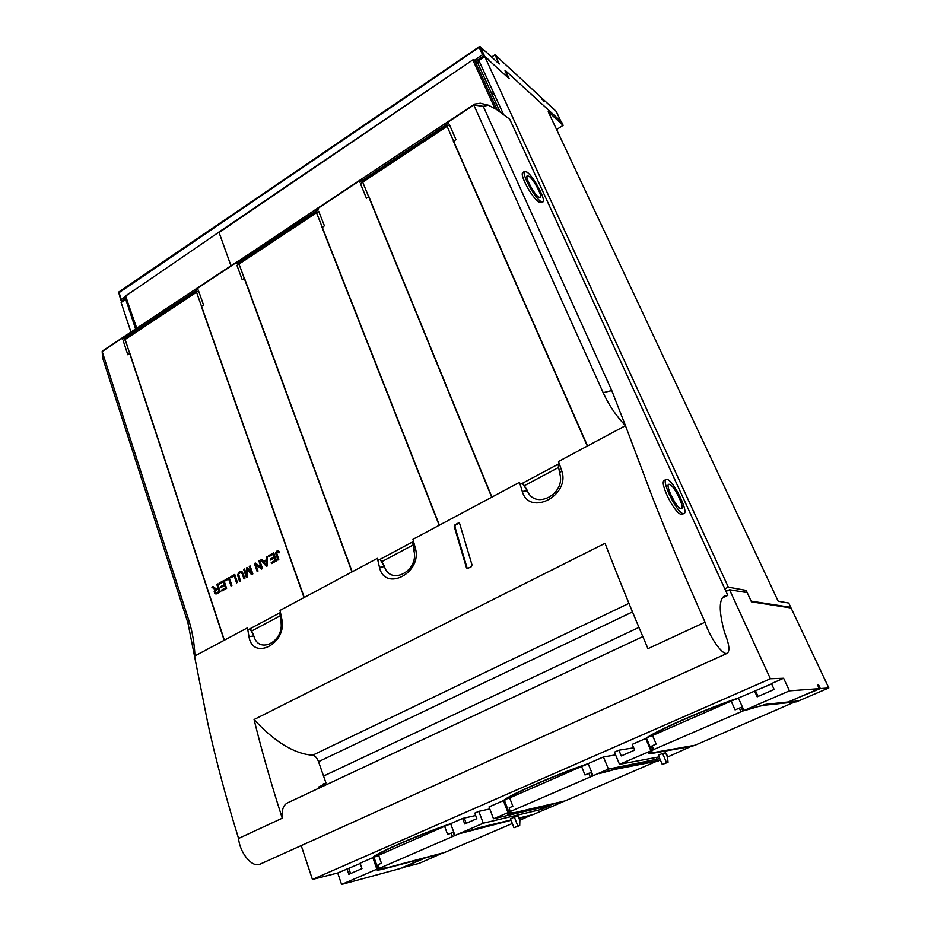 <?xml version="1.0" encoding="UTF-8"?>
<svg xmlns="http://www.w3.org/2000/svg" width="931" height="931" viewBox="0 0 931 931"><rect width="100%" height="100%" fill="white"/><g stroke="black" fill="none" stroke-linecap="round" stroke-linejoin="round"><path stroke-width="1.4" d="M323.557 786.008L322.917 784.379L325.978 782.948L318.53 761.674C317.017 757.822 315.062 755.669 312.653 755.204C294.266 753.831 274.738 741.949 254.058 719.523L605.034 543.32C618.021 577.069 632.335 612.179 647.976 648.651L705.035 622.199C685.716 578.838 668.295 537.49 652.782 498.143L625.457 425.676L587.542 445.949L446.321 124.603L448.917 122.88L448.451 121.833L473.809 105.017L603.172 392.684C608.723 404.927 616.147 415.936 625.457 425.676L611.783 390.566L483.259 106.343L488.321 105.191L496.409 109.393L509.734 119.215L727.809 595.351L722.34 597.911M561.649 470.539L559.74 473.518C566.071 494.117 534.894 510.363 527.33 490.73L522.279 491.463C529.436 516.891 570.866 495.327 561.649 470.539L558.507 461.485L587.542 445.949M522.279 491.463L519.51 482.339L491.684 497.224L362.019 180.486L359.564 182.115L359.133 181.079L317.855 208.463L318.262 209.487L315.877 211.069L439.409 525.177L491.684 497.224M415.377 548.278L413.981 550.896C418.95 571.122 390.543 585.925 384.433 566.583L379.487 567.351C384.887 592.384 422.616 572.763 415.377 548.278L412.957 539.317L439.409 525.177M379.487 567.351L377.392 558.344L351.988 571.925L238.429 262.402L236.195 263.892L235.799 262.891L197.814 288.086L198.163 289.099L195.964 290.553L304.228 597.469L351.988 571.925M281.837 619.255L280.871 621.559C284.677 641.401 258.702 654.935 253.826 635.92L248.984 636.711C252.906 661.324 287.4 643.379 281.837 619.255L280.033 610.41L304.228 597.469M248.984 636.711L247.471 627.831L224.185 640.284L124.579 337.872L122.508 339.245L122.17 338.256L102.177 351.522L188.714 620.046C192.345 631.427 194.428 643.379 194.94 655.924L224.185 640.284M642.832 636.595L287.539 802.871C283.315 805.036 281.558 810.156 282.256 818.198L238.569 838.459C226.326 799.089 216.143 761.034 208.02 724.295L187.899 622.769L102.643 357.888L102.177 351.522L105.61 348.904M455.003 524.781L454.235 526.515L454.863 526.632L455.62 524.898L455.003 524.781L458.25 523.047L459.67 523.618L472.017 564.942L471.284 566.723L467.385 568.562L466.466 567.805L467.63 568.55M454.235 526.515L466.466 567.805M559.74 473.518L558.065 464.255M527.33 490.73L522.326 483.34M413.981 550.896L412.654 541.9M384.433 566.583L380.057 559.31M280.871 621.559L279.835 612.831M253.826 635.92L249.985 628.774M459.274 523.059L455.62 524.898M454.863 526.632L467.071 567.875M483.259 106.343L473.809 105.017L474.624 104.086L480.477 103.248M527.249 172.247C533.94 177.076 546.241 200.316 542.948 201.934L540.457 201.201C533.905 196.732 521.244 172.968 524.572 171.397L527.249 172.247M542.796 202.027L541.795 202.655L539.049 202.074C531.962 197.942 519.114 174.318 522.919 172.444L523.117 172.316M667.387 479.477C673.776 481.199 688.94 512.236 684.006 513.598L682.947 513.598C676.721 512.411 661.161 480.675 666.154 479.442L667.387 479.477M684.006 513.598L681.341 514.401C674.428 513.563 658.752 481.909 664.431 480.326L666.154 479.442M319.903 206.729L317.855 208.463M361.542 180.8L360.984 179.427L359.133 181.079M360.984 179.427L449.557 120.658M449.894 120.495L448.451 121.833M125.464 337.359L125.01 335.986L122.17 338.256M125.01 335.986L199.828 286.352M200.363 286.038L197.814 288.086M319.461 206.973L235.799 262.891M362.078 180.521L446.345 124.673M522.489 483.259L524.269 485.726L558.612 467.432M527.016 489.985L524.269 485.726M238.511 262.437L315.9 211.139M380.279 559.194L381.861 561.626L413.085 544.984M384.177 565.85L381.861 561.626M239.058 262.682L238.429 262.402M238.185 260.901L238.708 262.309M250.264 628.623L251.673 631.009L280.173 615.822M124.661 337.895L195.987 290.623M253.616 635.198L251.673 631.009M125.254 338.093L124.579 337.872M538.549 197.035C533.859 193.811 524.851 176.878 527.237 175.75L529.122 176.355C533.894 179.764 542.715 196.418 540.352 197.57L538.549 197.035M680.701 508.687C676.243 507.779 665.176 485.191 668.726 484.295L669.587 484.318C674.137 485.493 685.007 507.732 681.48 508.687L680.701 508.687M674.638 501.925L670.32 493.674M325.978 782.948L316.598 789.267M254.058 719.523C261.937 751.503 271.328 784.391 282.256 818.198M318.879 786.904L323.127 784.914M705.035 622.199C709.515 636.583 721.618 654.179 726.471 653.457L727.158 653.341C730.16 651.141 729.264 644.112 724.458 632.254C718.72 610.887 718.872 598.714 724.923 595.712L727.809 595.351M238.569 838.459C239.663 852.121 251.126 866.761 258.865 864.55L260.424 864.003M301.213 845.592L312.432 879.458L337.709 872.987L360.204 863.491M725.994 591.406L729.532 589.742L770.391 678.757L312.432 879.458M729.532 589.742L747.197 592.628L751.457 601.833L791.059 607.966L828.823 687.951L798.612 700.892L788.836 701.904L799.927 696.958M653.038 749.979L651.479 746.301L652.189 745.812L653.748 749.502L653.038 749.979L619.487 764.316L614.448 752.132L618.882 750.2L621.256 755.914L634.639 750.107L632.23 744.369L645.707 738.481C654.982 731.184 706.769 708.468 738.376 698.017L771.59 683.889M754.529 690.965L757.194 696.83L774.138 689.464L771.438 683.575L783.623 678.257L789.441 690.837L653.748 749.502M770.391 678.757L783.623 678.257M347.007 868.926L348.834 874.325L361.961 868.611L360.111 863.2L372.854 857.637C374.332 854.006 417.495 835.084 450.639 823.667L462.66 818.419L475.66 815.521M462.66 818.419L464.72 823.958L476.847 818.686L474.763 813.135L478.825 811.355L489.787 808.969M504.683 799.624L509.653 797.902L512.853 806.234L509.199 807.817L510.13 811.751L493.511 818.768L489.019 806.909L503.392 800.637C508.442 795.318 555.632 774.615 588.136 763.629L603.439 756.938L615.589 754.89M618.882 750.2L633.685 747.814M402.052 867.727L419.055 863.433L442.877 852.936M337.709 872.987L341.584 884.45L400.051 868.588L424.443 858.126L384.899 868.646C379.359 870.113 376.613 870.427 376.659 869.589L378.94 868.6L386.761 867.843L444.715 852.447L512.318 823.493M738.376 698.017L743.974 710.493M619.487 764.316L659.043 756.891M666.724 755.46L667.515 755.309L666.794 755.611M588.136 763.629L593.059 775.744L608.42 769.099L659.776 758.625M593.059 775.744L510.572 811.401M493.511 818.768L550.768 805.362L541.248 809.446L483.27 823.202L378.044 868.891L373.808 856.706M372.854 857.637L376.869 869.193L378.044 868.891M376.869 869.193L341.584 884.45M519.742 820.316L531.438 814.986M518.986 818.361L531.298 815.37M461.764 833.082L511.084 820.281M461.59 833.14L480.85 827.252L510.968 819.955M509.129 812.332L506.988 813.659C506.883 814.45 508.838 814.381 512.853 813.45L563.139 801.731L533.16 814.567L518.87 818.035M508.733 812.507L514.878 812.577L565.024 800.928L658.752 760.359M599.413 773.568L615.054 769.367L658.566 760.871M599.192 773.638L617.206 768.436L660.382 760.045M692.804 745.638L667.422 757.078M693.013 746.115L652.061 753.4L648.395 753.144L649.78 751.538L652.48 750.374L650.827 752.399L654.272 752.446L695.061 745.242L796.692 701.09M749.792 708.549L763.606 705.291L796.436 701.823M749.513 708.642L744.649 710.539L765.957 704.278L788.254 701.962L819.268 688.649L789.441 690.837M662.593 753.412L658.345 755.227L662.255 764.444L666.515 762.629L662.593 753.412L665.618 752.853L667.574 757.438L668.027 762.326L666.515 762.629M514.389 817.127L510.514 818.791L513.935 827.729L519.719 825.588L519.882 820.665L518.171 816.219L514.389 817.127L517.822 826.076L513.935 827.729M817.79 685.507L818.698 685.111L817.639 685.181L819.268 688.649M800.439 696.737L820.327 688.579L828.823 687.951M818.698 685.111L820.327 688.579M650.885 750.735L645.707 738.481M608.42 769.099L603.439 756.938M656.32 757.403L657.286 759.696M507.942 812.53L503.392 800.637M483.27 823.202L478.825 811.355M540.585 807.747L541.248 809.446M450.639 823.667L454.98 835.433M464.278 818.058L466.222 823.295M348.822 868.46L350.568 873.569M758.067 696.458L755.541 690.895M402.157 868.018L425.467 857.847L442.97 853.192M652.189 745.812L656.18 744.078L652.538 735.502L737.631 698.262M647.045 737.561L652.538 735.502M651.712 750.595L646.393 738.004M505.568 799.869C510.176 794.818 556.086 774.685 587.403 764.13L581.561 766.492L584.982 774.953L590.836 772.59L592.314 776.221M588.823 773.289L590.301 776.931M509.653 797.902L581.561 766.492M509.199 807.817L510.13 811.751M508.966 812.298L504.241 799.95M444.611 826.297L375.042 856.857C376.194 853.448 418.194 835.026 450.173 824.051L444.611 826.297L447.625 834.513L453.199 832.267L454.491 835.794M451.151 832.989L452.443 836.527M379.278 868.158L378.067 864.678L381.431 863.223L378.603 855.124M378.067 864.678L379.057 868.402M375.042 856.857L374.053 856.52M790.559 701.73L790.873 702.416L791.152 701.671M779.131 702.905L779.456 703.615L779.724 702.847M782.424 703.301L782.703 702.544M778.037 703.766L778.316 702.998M731.172 701.159L735.071 709.876L741.251 707.374L742.926 711.121M739.272 708.049L740.948 711.808M662.255 764.444L668.027 762.326M517.822 826.076L519.719 825.588M647.86 737.736C656.564 730.754 706.943 708.666 737.34 698.669M507.663 77.331L489.299 60.655M505.021 70.744L507.977 77.122M478.976 60.724L477.65 62.843L500.145 112.151M218.89 232.645L472.925 59.817L218.901 232.04L230.958 265.742M126.139 297.92L122.089 300.666L121.1 299.538L121.449 300.771L122.892 301.295M489.625 60.445L484.935 56.698M485.435 51.496L480.07 46.62L484.876 56.64M475.671 61.143L477.65 62.843M476.602 61.923L477.161 60.329L478.208 61.248M126.453 295.488L218.82 232.191M122.857 301.318L121.449 300.771L123.206 301.074M485.086 79.123L486.843 77.948M125.673 296.43L121.1 299.538L118.935 291.903L479.011 46.853M118.749 292.613L120.762 299.968M118.528 292.951L118.935 291.903L479.5 46.713M485.54 51.426L499.272 64.018L495.001 54.789L541.202 97.522L544.053 101.607L542.866 99.058L542.145 99.524M491.661 57.035L495.001 54.789M542.866 99.058L556.249 111.441L560.962 121.426M224.371 640.179L129.886 353.373L127.803 354.746L123.206 340.746L198.547 290.856L203.563 305.042L201.375 306.485L304.03 597.574M280.464 612.505L247.809 629.938M226.605 588.392L221.811 591.045L221.497 590.103L225.418 587.938L224.604 585.506L220.938 587.531L220.624 586.6L224.29 584.575L223.393 581.863L219.332 584.121L219.018 583.19L223.952 580.444L226.605 588.392M229.212 577.523L231.889 585.471L231.004 585.96L228.654 578.942L225.383 580.769L225.069 579.827L229.212 577.523M239.22 580.327L240.117 579.838L240.466 580.897L239.581 581.386L239.22 580.327L240.14 579.92M242.176 573.729L240.582 572.472L238.639 574.031L240.058 579.687L239.174 580.188L237.614 574.741L239.465 571.832L242.363 571.995L244.457 577.267L243.573 577.755L242.095 573.263L240.92 572.46M243.619 577.907L244.504 577.406L244.865 578.465L243.98 578.954L243.619 577.907L244.539 577.488M217.389 593.489L215.969 594.013L214.712 593.373L214.188 591.499L215.457 589.428L211.872 587.158L212.966 586.553L215.992 588.741L217.97 587.938L216.807 584.412L217.679 583.935L220.31 591.872L217.389 593.489M243.678 569.481L244.539 569.004L246.808 575.684L246.494 567.922L247.297 567.479L251.568 573.193L249.24 566.397L250.102 565.908L252.836 573.903L251.486 574.648L247.239 568.876L247.588 576.801L246.389 577.464L243.678 569.481L244.562 569.085M261.599 569.062L255.862 564.756L258.027 571.04L257.165 571.518L254.419 563.523L255.338 563.011L261.064 567.316L258.899 561.032L259.761 560.543L262.519 568.55L261.599 569.062M234.752 574.439L237.44 582.41L236.555 582.899L234.193 575.87L230.9 577.697L230.585 576.755L234.752 574.439M260.855 559.938L261.879 559.368L263.508 561.358L266.371 559.775L266.278 556.924L267.232 556.401L267.383 565.862L266.417 566.409L260.855 559.938L261.937 559.438M276.519 560.823L271.549 563.569L271.212 562.627L275.273 560.381L274.412 557.925L270.618 560.02L270.293 559.077L274.086 556.982L273.132 554.248L268.931 556.587L268.605 555.632L273.714 552.793L276.519 560.823M277.88 560.066L275.681 553.061L276.309 551.513L278.113 550.675L279.696 552.351L278.928 552.944L277.636 551.792L276.658 552.874L278.788 559.566L277.88 560.066M219.018 583.19L223.987 580.525M219.448 584.063L219.157 583.202M223.393 581.863L224.29 584.575M220.624 586.6L224.441 584.587M221.054 587.461L220.775 586.611M224.604 585.506L225.418 587.938M221.497 590.103L225.558 587.95M221.927 590.976L221.648 590.114M225.069 579.827L229.247 577.604M225.209 579.838L225.5 580.7M228.654 578.942L231.121 585.902M239.698 581.328L239.372 580.339M243.689 577.686L242.409 574.357M242.56 574.369L242.328 573.74M240.617 571.39L241.222 571.378M240.058 571.541L240.768 571.401M239.465 571.832L240.21 571.553M238.871 572.216L239.604 571.843M238.406 572.646L239.011 572.228M237.661 575.346L237.754 574.764M237.801 576.021L237.801 575.358M238.022 576.778L237.94 576.033M239.29 580.118L238.161 576.789M244.097 578.896L243.759 577.918M216.807 584.412L217.703 584.016M217.97 587.938L216.946 584.435M217.109 588.508L218.122 587.95M216.155 588.753L216.737 588.695M211.872 587.158L213.036 586.6M213.734 588.683L212.024 587.17M246.506 577.406L243.817 569.504M251.579 574.602L247.565 569.144M249.24 566.397L250.136 565.99M251.568 573.193L249.38 566.409M246.494 567.922L247.343 567.538M246.808 575.684L246.634 567.933M258.899 561.032L259.784 560.625M261.064 567.316L259.039 561.044M254.419 563.523L255.408 563.057M257.282 571.448L254.559 563.534M255.862 564.756L261.669 569.027M230.585 576.755L234.787 574.52M230.737 576.778L231.016 577.627M234.193 575.87L236.672 582.829M266.499 566.362L260.994 559.962M266.278 556.924L267.232 556.494M266.371 559.775L266.417 556.947M263.508 561.358L266.51 559.787M268.605 555.632L273.737 552.874M269.036 556.517L268.745 555.656M273.132 554.248L274.086 556.982M270.293 559.077L274.226 556.994M270.735 559.962L270.432 559.1M274.412 557.925L275.273 560.381M271.212 562.627L275.413 560.392M271.654 563.511L271.352 562.638M277.589 550.721L278.206 550.698M277.007 550.966L277.729 550.745M276.018 554.725L275.96 554.12M277.997 560.008L276.158 554.748M216.201 592.907L219.297 591.488L218.273 588.846L215.224 591.045L215.585 592.698L217.202 592.64M266.499 565.036L266.545 560.799L264.09 562.056L266.499 565.036L266.406 560.776M219.297 591.488L218.273 588.846M219.146 591.476L217.063 592.628M742.973 591.883L746.162 590.394L728.345 587.17L484.748 56.512L509.199 78.728L505.428 70.581L561.568 121.984L563.15 125.336L548.219 111.708L778.211 601.263L788.72 603.032L790.768 607.349L789.825 607.78M563.15 125.336L556.587 129.537M493.314 94.043L490.963 92.018M503.648 114.722L478.871 60.492L484.748 56.512M135.6 328.957L125.743 299.363L121.123 302.482L130.934 332.053M126.744 299.724L125.743 299.363M746.162 590.394L751.142 601.147L790.768 607.349M728.345 587.17L724.818 588.834M727.251 590.813L725.598 590.533M491.905 497.107L368.862 196.604L366.407 198.21L360.46 183.651L449.44 124.731L455.934 139.487L453.734 141.489M559.263 463.615L520.15 484.504M587.31 446.077L453.339 141.186M352.197 571.82L244.457 278.218L242.2 279.696L236.974 265.416L318.705 211.29L324.407 225.768L322.335 227.49M413.539 541.435L377.87 560.474M439.199 525.293L322.033 227.327M323.464 776.105L638.945 627.401M318.53 761.674L632.475 611.923M312.653 755.204L628.937 603.346M458.855 523.187L458.25 523.047M603.172 392.684L611.783 390.566M188.714 620.046L187.899 622.769M651.77 752.702L652.061 753.4M763.606 705.291L763.851 704.604M484.085 55.278L483.515 56.023L484.353 56.779M483.515 56.023L477.161 60.329L476.218 58.932L482.584 54.626L483.515 56.023M476.148 61.446L472.925 59.817L474.321 59.887L476.614 61.946M494.873 108.322L473.053 60.399L474.542 60.189L497.247 110.009M135.554 289.11L126.116 295.511L125.72 296.652L136.752 328.189M136.322 328.48L125.976 296.896M475.054 60.515L476.218 58.932M118.54 293.009L479.162 47.306L482.584 54.626L483.422 54.289M480.07 46.62L479.034 46.759L480.105 46.957M196.162 291.1L124.766 338.419M446.566 125.185L362.252 181.056M316.098 211.64L238.639 262.961M479.989 103.132L488.321 105.191M524.572 171.397L522.919 172.444M103.748 350.137L123.776 336.847M199.246 286.771L237.149 261.634M318.996 207.334L360.157 180.02M449.231 120.925L474.624 104.086M322.952 784.135L323.813 783.727M259.97 864.212L727.158 653.341M509.304 812.972L508.501 812.6M650.827 752.399L649.454 751.806M493.989 93.6L492.22 94.776"/></g></svg>
